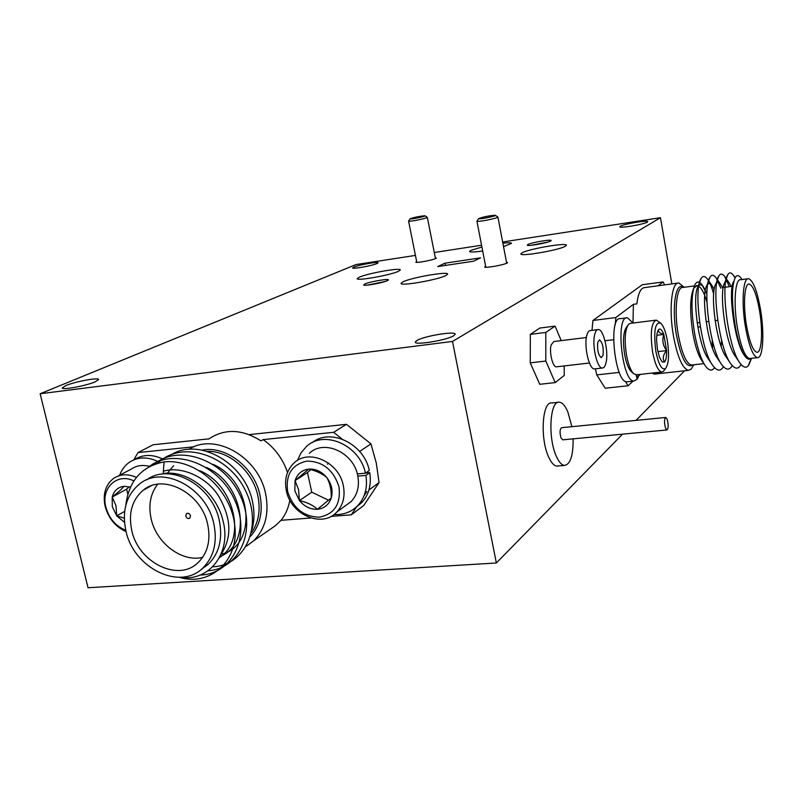 <?xml version="1.0" encoding="UTF-8"?>
<svg xmlns="http://www.w3.org/2000/svg" width="803" height="803" viewBox="0 0 803 803"><rect width="100%" height="100%" fill="white"/><g stroke="black" fill="none" stroke-linecap="round" stroke-linejoin="round"><path stroke-width="1.2" d="M527.832 244.534L527.29 245.256C528.424 246.35 547.204 242.978 550.446 241.101L550.918 240.8C553.658 238.782 531.857 242.315 527.832 244.534M364.713 284.041L363.669 285.085C364.974 286.159 382.82 282.847 387.166 280.729L388.14 280.167C390.87 278.069 370.032 281.522 364.713 284.041M416.647 261.417L415.803 262.21C416.767 263.083 432.215 260.242 435.658 258.556L436.35 258.154L435.316 257.693M485.584 266.104L484.671 267.068C485.925 268.172 503.652 264.98 507.044 263.033L507.586 262.691L506.462 262.049M453.705 335.744C446.779 340.261 414.197 345.581 415.312 342.048L416.948 340.462C424.325 335.935 456.084 330.766 455.16 334.269L453.705 335.744M376.908 263.565C371.98 265.793 351.995 269.366 352.627 267.911L353.902 267.088C359.001 264.849 378.645 261.346 378.093 262.782L376.908 263.565M647.218 222.14C643.886 224.408 618.852 228.604 619.796 226.747L620.317 226.265C623.881 223.977 648.493 219.851 647.68 221.688L647.218 222.14M95.266 381.796C86.222 385.791 61.771 390.328 62.253 387.929L65.836 385.581C75.171 381.566 99.01 377.169 98.618 379.538L95.266 381.796M481.91 247.033L470.959 250.365L469.514 251.449C469.916 252.333 474.302 252.172 482.673 250.978M503.531 246.631L511.501 243.369C511.32 242.647 508.45 242.606 502.889 243.229M359.332 277.176L357.215 278.621C356.08 281.271 390.328 275.208 398.418 271.314L400.296 269.969C401.199 267.369 367.915 273.231 359.332 277.176M403.036 281.813L401.038 283.329C399.723 286.47 437.715 279.896 445.906 275.529L447.652 274.144C448.686 271.063 411.829 277.416 403.036 281.813M522.191 252.754L520.906 253.838C519.431 256.93 558.747 250.275 565.262 246.29L566.356 245.316C567.52 242.275 529.318 248.739 522.191 252.754M622.536 434.162L496.344 562.983L452.501 341.436L40.15 393.751L356.02 264.558L415.442 255.404M496.344 562.983L88.039 587.756L40.15 393.751M434.293 252.503L481.559 245.226M502.648 241.984L660.467 217.693L452.501 341.436M671.83 283.931L660.467 217.693M684.618 370.785L636.036 420.381M445.043 263.173L437.725 266.576L473.629 261.206L480.606 257.833L445.043 263.173L445.484 265.412M385.069 281.512L367.122 285.165M547.666 242.125L530.883 245.327M558.085 402.343L551.852 403.006C542.216 400.767 539.827 438.659 548.7 457.148C551.249 462.729 553.94 465.71 556.76 466.081L558.185 465.961M571.897 426.684L567.761 411.718C565.182 405.756 562.411 402.584 559.45 402.203C549.914 399.944 547.616 437.916 556.419 456.455C558.948 462.046 561.608 465.037 564.409 465.419C570.341 464.535 573.252 455.672 573.131 438.85M665.587 417.48L561.688 427.688C559.731 429.153 559.53 432.616 561.076 438.067L562.903 439.813M667.173 419.327L665.807 417.46C664.191 418.935 664.101 422.488 665.536 428.119L666.891 429.966C668.508 428.491 668.598 424.948 667.173 419.327M603.023 355.247C603.695 347.569 602.521 342.439 599.5 339.87L597.783 342.239C597.091 349.937 598.255 355.077 601.276 357.666L603.023 355.247M597.653 329.631L590.526 330.515C588.88 330.475 587.625 332.151 586.762 335.574C583.811 346.223 589.101 369.3 594.35 368.918L595.123 368.828M594.702 334.59C591.811 345.26 597.071 368.386 602.25 368.015C603.936 368.065 605.191 366.309 606.034 362.735C608.794 351.945 603.615 329.24 598.406 329.531C596.78 329.481 595.545 331.167 594.702 334.59M586.381 337.511L553.849 341.516L551.159 344.899C549.031 351.955 552.625 367.112 556.328 366.841L556.88 366.78M561.197 340.613L555.074 326.108L545.809 332.432L545.819 361.029L555.194 382.579L564.238 375.423L564.198 365.937M555.074 326.108L539.817 328.056L530.331 334.379L530.241 362.866L539.757 384.296L555.194 382.579M530.241 362.866L545.819 361.029M530.331 334.379L545.809 332.432M494.638 215.244C488.174 215.907 482.864 217.011 478.708 218.546L479.371 218.807C482.784 218.888 496.927 215.796 495.361 215.324L494.638 215.244M495.401 215.345L497.92 217.101C498.372 217.944 481.81 221.467 477.855 221.357L476.932 221.156L478.628 218.667M424.526 215.756C418.754 216.398 413.957 217.402 410.122 218.757L410.604 218.948C413.354 219.018 426.373 216.178 425.038 215.806L424.526 215.756M425.068 215.826L427.337 217.382C427.788 218.065 412.451 221.327 409.239 221.237L408.576 221.096L410.072 218.848M188.815 449.379C214.853 432.134 258.526 456.897 265.632 493.845C269.366 513.197 265.402 528.826 253.738 540.72L246.3 546.261M171.802 454.408C199.776 437.233 245.658 463.722 252.664 502.497C254.571 511.882 254.38 520.766 252.092 529.147M146.628 479.913C170.085 462.126 212.323 485.243 219.289 520.515C222.883 538.602 219.299 553.116 208.519 564.057L201.503 569.176M179.591 577.277C208.82 582.466 232.308 553.006 222.742 519.742C215.907 492.038 187.521 469.645 163.18 473.559L164.083 461.906C195.802 458.302 231.525 489.971 234.827 526.176C239.013 561.257 209.653 586.792 179.27 577.287M207.706 524.479C201.483 492.972 163.129 473.037 143.175 490.262C132.013 499.888 128.199 513.278 131.752 530.442C138.327 562.642 178.537 582.476 198.251 562.461C207.726 552.956 210.878 540.299 207.706 524.479M157.669 484.239C150.382 493.745 148.214 505.308 151.175 518.919C156.424 543.24 181.94 562.491 202.627 557.382M265.743 532.399L275.299 525.774L281.06 520.314C285.547 514.623 288.478 507.908 289.863 500.159M331.037 516.409L351.302 514.833L363.709 505.519L379.066 482.573L376.316 463.14L370.946 443.868L359.644 451.457M125.92 530.903C133.549 568.243 180.294 591.199 203.089 567.771C213.909 556.78 217.503 542.186 213.869 523.998C206.692 487.572 162.447 464.485 139.321 484.189C126.232 495.341 121.765 510.909 125.92 530.903M185.784 516.098L186.447 513.669C188.223 512.786 189.578 513.468 190.512 515.707L189.859 518.136C188.073 519.019 186.718 518.347 185.784 516.098M202.406 568.665L201.794 568.936M163.36 471.21C180.946 465.7 206.01 476.641 218.205 495.381C231.405 517.724 232.308 537.458 220.915 554.572M207.606 564.89L206.853 565.192M199.646 470.648C235.249 485.213 246.922 540.8 219.48 557.553M206.421 467.466C244.373 483.516 252.704 544.304 220.012 556.519M213.096 464.335C253.015 481.74 257.643 546.662 221.076 554.211M166.853 473.85L173.619 465.65M148.736 466.955C173.759 446.769 219.199 464.465 234.617 499.948C251.63 536.575 232.047 574.446 200.238 575.038M153.845 464.525C178.075 443.447 223.304 459.557 239.625 494.287C257.472 530.251 239.595 568.835 208.017 570.803M157.83 463.19C181.267 439.723 227.781 454.498 244.985 489.659C263.755 526.055 245.025 565.724 212.725 566.788M205.568 566.557L204.966 566.486M164.083 461.906C141.639 466.282 128.871 480.746 125.81 505.288M370.946 443.868L346.484 424.325L249.161 434.614M208.981 438.86L153.222 444.752L137.975 452.591L194.055 446.779M287.534 472.435C282.807 458.734 274.676 447.803 263.133 439.612L333.657 432.305L342.098 439.07M281.06 520.314L310.811 517.985M366.82 491.566L364.11 495.632M356.793 506.603L351.302 514.833M133.8 459.868L137.975 452.591M379.066 482.573L368.908 490.031M208.73 439.04C224.609 428.38 242.024 428.983 260.975 440.857L263.133 439.612M333.657 432.305L346.484 424.325M133.87 480.907C117.037 472.475 100.626 488.274 105.896 507.215C109.098 518.507 115.722 526.196 125.77 530.281M126.091 531.616C115.491 526.848 108.505 518.467 105.153 506.462C102.643 494.297 105.404 484.982 113.434 478.528C120.199 473.991 127.868 473.599 136.44 477.373M130.447 487.1L124.023 486.297C117.921 487.13 113.976 490.713 112.199 497.057L112.3 506.663L116.736 515.867L124.505 522.331M124.023 486.297C122.046 488.816 118.101 492.4 112.199 497.057L115.973 505.629L116.736 515.867L124.304 518.176M149.509 466.382C142.583 464.586 136.45 465.519 131.12 469.183L118.141 476.038M128.47 487.501L126.633 489.157L127.828 494.146M126.633 489.157L112.199 497.057M124.666 511.36L116.736 515.867M162.648 458.995C152.269 454.107 142.864 454.317 134.442 459.607M158.01 461.544C147.351 456.505 137.755 456.797 129.213 462.398C124.846 465.519 121.675 469.795 119.697 475.215M344.878 506.131L351.242 501.474C357.496 494.618 359.654 485.996 357.726 475.607C353.661 452.4 323.91 438.96 309.306 453.344M287.635 491.436C292.904 508.038 303.424 516.62 319.203 517.182C334.349 514.221 340.944 504.154 339.007 486.979C333.636 470.046 322.967 461.414 306.997 461.093C291.951 464.395 285.497 474.513 287.635 491.436M343.333 485.725C345.32 496.304 343.142 505.077 336.808 512.033C322.294 528.434 290.726 514.813 286.35 490.683C284.162 479.281 286.741 470.026 294.099 462.919C308.894 448.315 339.147 462.086 343.333 485.725M294.831 490.814L299.459 500.58C304.498 506.663 310.5 509.554 317.476 509.263C324.362 508.45 328.969 504.665 331.298 497.92C333.145 490.924 331.689 484.189 326.941 477.735C321.822 471.592 315.75 468.711 308.733 469.103C301.858 470.016 297.311 473.85 295.072 480.606L294.831 490.814M298.565 489.74L299.459 500.58C307.047 502.287 313.05 505.177 317.476 509.263L331.298 497.92C331.468 490.091 330.013 483.356 326.941 477.735C322.545 473.78 316.482 470.899 308.733 469.103L295.072 480.606L298.565 489.74M328.286 462.899L327.544 464.224M310.881 469.645L307.479 472.505L311.765 492.189L328.588 500.239M307.479 472.505L295.072 480.606M311.765 492.189L299.459 500.58M357.315 473.89L365.445 473.218L369.3 470.488C364.02 443.728 330.555 427.648 312.297 442.604M356.06 507.265L361.691 502.688C368.908 494.718 371.588 484.711 369.751 472.676L365.736 473.007M334.038 514.492C343.493 515.014 351.423 512.043 357.827 505.569C365.064 497.569 367.754 487.511 365.897 475.416L369.751 472.676M365.445 473.218C359.955 445.223 324.151 429.404 306.405 446.578L301.045 452.792L297.471 460.42M365.897 475.416L357.827 476.079M693.662 364.783L691.303 369.069L688.362 370.364C682.49 368.577 677.521 357.184 673.476 336.166C668.658 309.406 671.689 281.612 678.886 282.977L684.196 287.283M704.773 365.004L701.561 360.156C697.968 354.665 695.037 345.571 692.778 332.884C689.677 312.036 689.988 297.14 693.732 288.187L697.175 285.547C700.567 286.159 703.819 291.65 706.941 302.008M714.529 367.704C711.94 371.387 708.858 370.745 705.285 365.787C700.949 359.172 697.405 348.472 694.655 333.697C690.981 310.259 691.122 293.838 695.077 284.433C697.024 281.1 699.333 281.221 701.993 284.794L705.245 291.037M750.353 358.429L749.42 358.539C744.833 356.833 740.808 346.484 737.355 327.494C733.209 303.353 735.126 278.37 740.737 279.715L747.713 278.792M741.32 278.47L740.918 277.908C738.77 275.078 736.903 274.907 735.307 277.386C731.423 286.37 731.503 303.293 735.568 328.146C738.158 341.355 741.279 350.69 744.943 356.171C747.191 359.242 749.199 359.965 750.976 358.359M746.469 325.356C749.43 341.807 752.873 350.77 756.767 352.266C761.676 353.38 763.081 331.629 759.628 311.223C756.717 294.731 753.254 285.677 749.239 284.051C744.471 282.877 742.916 304.498 746.469 325.356M677.732 283.128L644.799 287.584C640.864 287.685 638.204 293.115 636.829 303.875L633.386 304.327L633.005 322.916M595.414 368.798L596.77 374.901L619.254 372.381M760.622 310.149C757.259 291.057 753.244 280.558 748.587 278.671C743.076 277.296 741.249 302.329 745.385 326.52C748.818 345.561 752.792 355.94 757.309 357.656C763.001 358.941 764.607 333.747 760.622 310.149M712.873 342.5L712.452 348.111M744.451 355.448C734.293 342.7 727.739 288.498 733.812 281.321M739.473 362.344L735.337 356.281C725.139 343.343 718.725 290.064 724.848 282.606C726.063 280.659 727.548 280.799 729.295 283.037L731.212 286.44M730.318 363.107L726.253 357.094C716.045 344.005 709.752 291.69 715.905 283.911C717.199 281.793 718.775 281.933 720.642 284.342L722.479 287.564M721.214 363.859L717.22 357.907C706.991 344.658 700.828 293.316 707.001 285.216C708.376 282.927 710.053 283.068 712.03 285.637L714.188 289.552M721.616 340.311L721.164 346.404M712.151 364.592L708.216 358.71C697.988 345.31 691.945 294.922 698.148 286.51C699.594 284.051 701.37 284.192 703.468 286.932L706.921 294.119M712.964 342.841L712.482 348.201M751.277 358.329L748.276 365.817C745.967 368.306 743.197 367.403 739.975 363.086C728.05 348.111 720.381 283.76 727.829 274.616C729.335 272.197 731.162 272.358 733.32 275.118L735.016 277.908M741.039 364.452L740.737 364.994C738.158 369.541 734.855 369.159 730.84 363.859C718.886 348.673 711.358 285.507 718.846 275.971C720.442 273.341 722.379 273.512 724.677 276.463L729.375 286.681M732.075 365.777L732.075 365.777C729.385 370.574 725.932 370.193 721.736 364.622C709.762 349.245 702.384 287.243 709.892 277.326C711.578 274.496 713.646 274.656 716.085 277.808L720.893 288.287M723.383 366.69C720.582 371.608 717.009 371.177 712.673 365.375C700.688 349.807 693.451 288.96 700.979 278.681C702.766 275.63 704.954 275.79 707.533 279.153C709.772 282.375 711.819 287.313 713.686 293.968M748.276 365.817L750.815 360.045M712.281 340.201L712.08 347.077M596.77 374.901L605.211 388.23L628.046 385.761L625.346 381.335M664.653 284.904L663.107 281.933L642.229 284.774L592.925 320.477L592.002 330.334M628.046 385.761L633.025 381.144M638.797 375.804L640.332 374.379M633.386 304.327L615.861 317.546L615.239 324.844M663.107 281.933L657.968 285.798M605 340.753L613.532 339.719M592.925 320.477L615.861 317.546M651.574 373.134L655.389 374.017M631.469 371.789L631.218 371.578C628.468 368.778 626.28 363.147 624.674 354.685C622.636 340.894 623.289 331.649 626.651 326.962L627.504 325.767M655.529 320.216L630.616 323.348L628.669 324.151C624.945 329.34 624.222 339.629 626.491 354.996C628.277 364.411 630.696 370.675 633.748 373.776L636.739 374.78L637.572 378.544L639.198 374.509M655.8 351.052C658.57 364.512 661.802 370.354 665.506 368.567C668.789 364.02 669.401 354.695 667.353 340.602C665.737 331.78 663.549 325.988 660.799 323.218C655.087 321.642 653.421 330.916 655.8 351.052M664.543 369.862L663.408 371.377L661.692 372.01C658.018 370.926 654.987 364.241 652.578 351.945C650.059 332.954 651.303 322.344 656.312 320.116L660.588 323.037M657.476 349.526L659.474 357.235L662.134 361.872L664.493 362.033C665.998 360.346 666.701 356.542 666.61 350.62L663.8 334.439C662.084 329.963 660.427 328.286 658.811 329.411L658.771 329.451C657.255 331.057 656.533 334.831 656.613 340.783L657.476 349.526M664.493 362.033C662.385 358.56 663.087 354.755 666.61 350.62C662.876 345.571 661.943 340.181 663.8 334.439C659.353 333.135 657.687 331.458 658.811 329.411L658.771 329.451M657.888 351.644L666.61 350.62M656.824 335.293L663.8 334.439M636.197 374.881L637.14 379.207L633.938 381.044C621.974 381.837 615.188 315.238 627.454 317.777L633.065 323.037M637.01 378.604L637.572 378.544M627.906 381.706L626.852 381.816C614.737 382.629 607.971 316.161 620.398 318.671L626.45 317.908M202.025 450.122C225.593 445.233 254.34 467.316 259.931 495.029C263.233 511.752 260.082 525.533 250.496 536.364M251.419 532.78C258.636 522.462 260.774 510.116 257.843 495.762C252.764 471.15 228.955 450.463 207.084 451.356M692.698 364.893C686.726 368.808 681.305 358.861 676.437 335.042C671.519 307.92 675.614 281.09 683.233 287.404M694.555 285.898L682.972 287.444C676.618 286.219 673.988 310.902 678.244 334.63C681.827 353.3 686.204 363.438 691.393 365.034L692.447 364.913M562.642 439.843L666.891 429.966M556.76 466.081L564.409 465.419M594.35 368.918L602.25 368.015M556.328 366.841L589.432 363.016M485.805 267.258L476.942 221.206M506.683 263.203L497.92 217.101M416.827 262.34L408.576 221.116M435.497 258.626L427.337 217.382M150.974 485.915L143.175 490.262M253.738 540.72L275.299 525.774M203.089 567.771L208.519 564.057M336.808 512.033L351.242 501.474M357.827 505.569L361.691 502.688M692.407 364.923L703.87 363.639M693.732 288.187L695.077 284.433M742.072 279.544L740.918 277.908M697.175 285.547L696.191 285.677M697.827 327.092L700.306 326.791M701.993 284.794L703.468 286.932M735.136 277.677L733.32 275.118M740.978 364.381L740.737 364.994M729.295 283.037L724.677 276.463M720.642 284.342L716.085 277.808M712.03 285.637L707.533 279.153M727.829 274.616L724.848 282.606M718.846 275.971L715.905 283.911M709.892 277.326L707.001 285.216M700.979 278.681L698.148 286.51M697.155 322.876L699.654 322.565M706.098 321.772L708.658 321.461M715.082 320.668L717.701 320.337M757.309 357.656L749.42 358.539M688.362 370.364L654.104 374.158M722.62 287.574L732.958 286.209M748.486 284.152L749.239 284.051M751.508 358.299L748.898 364.903M693.521 364.793L693.14 366.088M631.218 371.578L633.748 373.776M665.506 368.567L663.408 371.377M661.692 372.01L635.896 374.871M626.852 381.816L633.938 381.044"/></g></svg>
